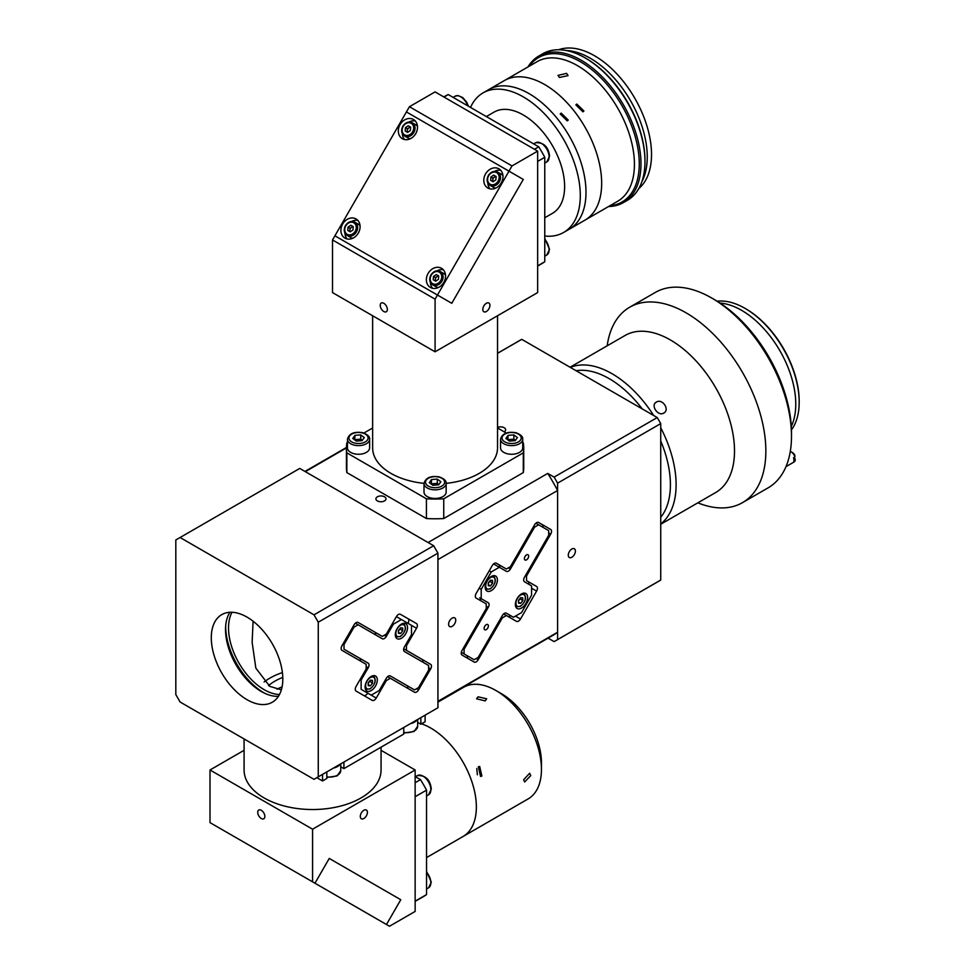 <?xml version="1.0" encoding="UTF-8"?>
<svg xmlns="http://www.w3.org/2000/svg" width="975" height="975" viewBox="0 0 975 975"><rect width="100%" height="100%" fill="white"/><g stroke="black" fill="none" stroke-linecap="round" stroke-linejoin="round"><path stroke-width="1.46" d="M571.837 549.023A5.033 2.913 120 0 0 568.547 553.471A5.033 2.913 120 0 0 569.315 557.505A5.033 2.913 120 0 0 571.837 557.249A5.033 2.913 120 0 0 575.128 552.813A5.033 2.913 120 0 0 574.36 548.779A5.033 2.913 120 0 0 571.837 549.023M555.872 640.624A139.011 80.255 -120 0 0 557.59 639.576L660.733 580.04A139.011 80.255 -120 0 1 659.003 581.088L555.872 640.624A139.011 80.255 -120 0 1 554.105 641.599L548.096 638.138M557.59 483.149A139.011 80.255 -120 0 0 554.105 477.104L657.235 417.556A139.011 80.255 -120 0 1 660.733 423.601L557.59 483.149L557.59 639.576M437.933 701.744L552.849 635.395A132.966 76.769 -120 0 0 557.59 632.227L437.933 701.318L437.933 559.589L557.59 490.498A132.966 76.769 -120 0 0 547.731 473.423L554.105 477.104M497.53 353.279L519.992 340.312A139.011 80.255 -120 0 1 521.759 339.349L497.53 353.328M504.173 431.827A5.033 2.913 -0 0 0 505.647 429.768A5.033 2.913 -0 0 0 502.832 427.16A5.033 2.913 -0 0 0 497.53 427.464M521.759 339.349L657.235 417.556M660.733 423.601L660.733 580.04M656.382 402.09C662.342 398.153 670.178 409.805 663.78 413.071C658.064 416.8 650.203 405.161 656.382 402.09L655.663 402.614M664.499 412.547L663.78 413.071M570.351 367.392A90.663 52.345 60 0 1 653.652 415.484M660.733 427.745A90.663 52.345 60 0 1 662.378 522.563A90.663 52.345 60 0 1 660.733 523.941M570.07 367.234L625.072 335.473A90.663 52.345 60 0 1 712.969 383.199A90.663 52.345 60 0 1 720.781 488.841A90.663 52.345 60 0 1 715.735 492.497L660.733 524.258M660.733 517.286A86.629 50.017 -120 0 0 660.733 440.968M642.196 408.878A86.629 50.017 -120 0 0 576.103 370.719M607.169 345.808A112.82 65.13 60 0 1 623.378 311.781A112.82 65.13 60 0 1 629.667 307.235A112.82 65.13 60 0 1 739.038 366.637A112.82 65.13 60 0 1 748.763 498.103A112.82 65.13 60 0 1 742.487 502.649A112.82 65.13 60 0 1 697.832 502.832M742.487 502.649L768.129 487.841A112.82 65.13 -120 0 0 774.406 483.295A112.82 65.13 -120 0 0 791.493 436.191A112.82 65.13 -120 0 0 711.713 298.021A112.82 65.13 -120 0 0 655.31 292.439L629.667 307.235M711.713 298.021L714.565 299.666A108.786 62.814 60 0 1 791.493 432.9L791.493 436.191M720.086 303.079A76.55 44.204 60 0 1 779.915 350.768A76.55 44.204 60 0 1 791.298 426.416M791.444 429.878A76.55 44.204 -120 0 0 799.183 402.139A76.55 44.204 -120 0 0 745.058 308.38A76.55 44.204 -120 0 0 717.161 301.214M745.058 308.38L745.912 308.88A75.343 43.497 60 0 1 799.183 401.152L799.183 402.139M785.984 466.659L794.113 461.955A6.045 3.486 -120 0 0 795.234 460.322L793.808 461.138A6.045 3.486 -120 0 0 793.918 459.542A6.045 3.486 -120 0 0 793.54 457.714L794.966 456.885A6.045 3.486 -120 0 0 791.091 451.791A6.045 3.486 -120 0 0 790.286 451.413M795.234 460.322L795.1 458.762L793.65 458.092M791.091 451.791L792.517 452.619A4.034 2.328 60 0 1 794.832 455.337L794.966 456.885M476.166 658.564L478.189 659.734A4.034 2.328 -60 0 1 474.155 662.062L462.065 655.078A4.034 2.328 -60 0 1 461.236 653.238A4.034 2.328 -60 0 1 462.065 650.422L486.245 608.558L486.245 603.903L476.166 598.089A4.034 2.328 -60 0 1 475.337 596.237A4.034 2.328 -60 0 1 476.166 593.434L492.29 565.512A4.034 2.328 -60 0 1 496.312 563.197L506.391 569.01L510.413 566.682L534.592 524.806A4.034 2.328 -60 0 1 538.627 522.478L550.704 529.462L538.627 522.478M448.61 624.28A5.033 2.913 120 0 0 449.658 626.584A5.033 2.913 120 0 0 453.533 625.243A5.033 2.913 120 0 0 455.739 620.173A5.033 2.913 120 0 0 454.691 617.87A5.033 2.913 120 0 0 450.816 619.21A5.033 2.913 120 0 0 448.61 624.28M377.386 500.918A5.033 2.913 0 0 0 382.883 501.54A5.033 2.913 0 0 0 385.99 498.859A5.033 2.913 0 0 0 384.516 496.799A5.033 2.913 0 0 0 379.019 496.178A5.033 2.913 0 0 0 375.911 498.859A5.033 2.913 0 0 0 377.386 500.918M547.731 473.423L428.074 542.514L305.333 471.656L346.442 447.915A88.64 51.175 180 0 1 346.856 442.869L347.441 442.54M542.904 527.28A4.034 2.328 120 0 0 542.161 524.526L550.704 529.462A4.034 2.328 -60 0 1 550.704 534.117L548.693 532.947M525.525 575.408L526.537 575.981L550.704 534.117M526.537 580.637L536.603 586.45L526.537 580.637L526.537 575.981M528.803 584.269A4.034 2.328 120 0 0 528.06 581.514L536.603 586.45A4.034 2.328 -60 0 1 536.603 591.106L531.57 588.205M515.458 616.115L520.492 619.028L536.603 591.106M520.492 619.028A4.034 2.328 -60 0 1 516.457 621.343L506.391 615.53L502.357 617.857L501.357 617.273M507.926 616.419A4.034 2.328 120 0 0 510.668 615.676M503.636 613.945L506.391 615.53M478.189 659.734L502.357 617.857M465.623 657.138A4.034 2.328 120 0 0 468.366 656.382M496.299 563.184L506.391 569.01M557.59 632.227L557.59 490.498M497.53 315.742L497.53 447.866A62.449 36.051 180 0 1 479.237 473.362A62.449 36.051 180 0 1 446.16 483.356M424.003 483.356A62.449 36.051 180 0 1 372.633 447.866L372.633 315.742M346.856 452.863L346.856 472.595A88.64 51.175 180 0 1 346.442 467.61L346.442 447.866A88.64 51.175 180 0 0 346.856 452.863L426.428 498.798A88.64 51.175 180 0 0 443.735 498.798L523.295 452.863A88.64 51.175 180 0 0 523.721 447.866L523.721 467.61A88.64 51.175 180 0 1 523.295 472.595L523.295 452.863M522.722 442.54L523.295 442.869A88.64 51.175 180 0 1 523.721 447.866M506.281 433.046L497.53 428.001M372.633 428.001L363.882 433.046M443.735 498.798L443.735 518.542L523.295 472.595M443.735 518.542A88.64 51.175 180 0 1 426.428 518.542L426.428 498.798M346.856 472.595L426.428 518.542M489.925 305.333A5.033 2.913 120 0 0 488.877 303.03A5.033 2.913 120 0 0 485.002 304.383A5.033 2.913 120 0 0 482.808 309.441A5.033 2.913 120 0 0 483.844 311.756A5.033 2.913 120 0 0 487.732 310.403A5.033 2.913 120 0 0 489.925 305.333M387.355 309.441A5.033 2.913 -120 0 0 385.162 304.383A5.033 2.913 -120 0 0 381.286 303.03A5.033 2.913 -120 0 0 380.238 305.333A5.033 2.913 -120 0 0 382.432 310.403A5.033 2.913 -120 0 0 386.319 311.756A5.033 2.913 -120 0 0 387.355 309.441M537.652 151.125L435.082 91.906L409.439 106.714L334.9 235.816L437.47 295.035L435.082 299.167L435.082 351.804L537.652 292.585L537.652 151.125L512.009 165.933L409.439 106.714M435.082 351.804L332.512 292.585L332.512 239.947L435.082 299.167M512.009 165.933L437.47 295.035L451.766 303.298L334.9 235.816L332.512 239.947M508.987 171.161L523.283 179.424L451.766 303.298L523.283 179.424L406.417 111.942L508.987 171.161M501.223 182.959A11.078 9.043 -60 0 0 498.932 168.846A11.078 9.043 -60 0 0 485.55 173.916A11.078 9.043 -60 0 0 487.841 188.029A11.078 9.043 -60 0 0 501.223 182.959M500.76 170.332A11.078 9.043 -60 0 0 494.508 171.368M415.752 133.612A11.078 9.043 -60 0 0 413.449 119.498A11.078 9.043 -60 0 0 400.079 124.568A11.078 9.043 -60 0 0 402.37 138.694A11.078 9.043 -60 0 0 415.752 133.612M415.277 120.985A11.078 9.043 -60 0 0 409.037 122.021M358.337 233.062A11.078 9.043 -60 0 0 356.033 218.948A11.078 9.043 -60 0 0 342.664 224.018A11.078 9.043 -60 0 0 344.955 238.132A11.078 9.043 -60 0 0 358.337 233.062M357.862 220.435A11.078 9.043 -60 0 0 351.622 221.471M443.808 282.409A11.078 9.043 -60 0 0 441.504 268.296A11.078 9.043 -60 0 0 428.135 273.366A11.078 9.043 -60 0 0 430.426 287.479A11.078 9.043 -60 0 0 443.808 282.409M443.345 269.783A11.078 9.043 -60 0 0 437.092 270.818M430.414 282.397A11.078 9.043 -60 0 0 432.632 288.32M344.931 233.049A11.078 9.043 -60 0 0 347.161 238.973M402.358 133.599A11.078 9.043 -60 0 0 404.576 139.523M407.184 132.161L407.465 128.834L405.442 127.664L408.196 125.763L410.658 127.189L410.378 130.516L407.635 132.417A5.033 4.107 120 0 1 407.587 131.978M487.829 182.947A11.078 9.043 -60 0 0 490.047 188.87M544.769 217.766L552.533 213.281A58.427 33.735 -120 0 0 561.478 166.469A58.427 33.735 -120 0 0 523.319 114.989A58.427 33.735 -120 0 0 494.106 112.088L486.342 116.573M544.769 236.023A80.584 46.52 -120 0 0 563.611 232.477L569.303 229.186A80.584 46.52 -120 0 0 581.892 165.421A80.584 46.52 -120 0 0 530.266 94.343A80.584 46.52 -120 0 0 488.719 89.615L504.392 80.559A80.584 46.52 -120 0 1 545.939 85.288A80.584 46.52 -120 0 1 597.565 156.366A80.584 46.52 -120 0 1 584.976 220.143A80.584 46.52 -120 0 0 597.565 156.366A80.584 46.52 -120 0 0 545.939 85.288A80.584 46.52 -120 0 0 504.392 80.559L537.152 61.644A80.584 46.52 -120 0 1 578.699 66.373A80.584 46.52 -120 0 1 630.325 137.451A80.584 46.52 -120 0 1 617.736 201.228L569.303 229.186A80.584 46.52 -120 0 0 581.661 164.617A80.584 46.52 -120 0 0 529.011 93.6A80.584 46.52 -120 0 0 488.719 89.615L483.027 92.905A80.584 46.52 -120 0 0 470.523 107.433M563.611 232.477A80.584 46.52 -120 0 0 575.957 167.907A80.584 46.52 -120 0 0 523.319 96.891A80.584 46.52 -120 0 0 483.027 92.905M544.769 157.292L544.769 261.739L537.652 265.858L537.652 161.399L544.769 157.292A96.696 55.831 -120 0 0 538.712 146.798L534.446 149.273M537.652 266.077L541.832 263.652A96.696 55.831 -120 0 0 544.769 261.739M443.796 96.939L445.136 96.159A96.696 55.831 -120 0 1 448.256 94.575L443.991 97.049M448.256 94.575L538.712 146.798M484.733 626.291A3.022 1.743 120 0 0 484.733 629.777A3.022 1.743 120 0 0 487.756 628.034A3.022 1.743 120 0 0 487.756 624.548A3.022 1.743 120 0 0 484.733 626.291M525.025 556.506A3.022 1.743 120 0 0 525.025 559.991A3.022 1.743 120 0 0 528.048 558.248A3.022 1.743 120 0 0 528.048 554.763A3.022 1.743 120 0 0 525.025 556.506M486.952 581.051A8.665 4.997 120 0 0 486.952 591.045A8.665 4.997 120 0 0 495.617 586.048A8.665 4.997 120 0 0 495.617 576.042A8.665 4.997 120 0 0 486.952 581.051M488.682 582.879A8.665 4.997 120 0 0 489.06 582.27A8.665 4.997 120 0 0 489.608 581.222M517.164 598.492A8.665 4.997 120 0 0 517.164 608.497A8.665 4.997 120 0 0 525.83 603.501A8.665 4.997 120 0 0 525.83 593.495A8.665 4.997 120 0 0 517.164 598.492M518.895 600.332A8.665 4.997 120 0 0 519.273 599.71A8.665 4.997 120 0 0 519.821 598.674M488.256 607.388L464.088 649.265L464.088 653.92L474.155 659.734L478.189 657.406L502.357 615.53A4.034 2.328 -60 0 1 506.391 613.202L513.435 617.273L521.503 612.629L531.57 595.177L531.57 585.878L524.526 581.807A4.034 2.328 -60 0 1 524.526 577.151L548.693 535.275L548.693 530.619L538.627 524.806L534.592 527.134L510.413 569.01A4.034 2.328 -60 0 1 506.391 571.338L499.334 567.267L491.278 571.911L481.211 589.363L481.211 598.662L488.256 602.733A4.034 2.328 -60 0 1 488.256 607.388L486.245 606.231M463.076 648.68L464.088 649.265M480.443 600.551A4.034 2.328 120 0 0 479.712 597.809L488.256 602.733M479.712 597.809L481.211 598.662M479.188 588.193L481.211 589.363M491.278 571.911L489.267 570.753M493.569 563.928L499.334 567.267M497.859 566.402A4.034 2.328 120 0 0 500.589 565.658M534.592 527.134L533.581 526.549M535.872 523.222L538.627 524.806M506.391 613.202L513.435 617.273M465.611 654.798L474.155 659.734M464.088 653.92L461.333 652.324M567.267 120.9L560.211 113.965L561.173 113.112L568.242 120.035L567.267 120.9M559.467 77.476L557.992 75.392L566.585 73.369L568.059 75.587L559.467 77.476M582.94 111.857L575.872 104.922L576.847 104.069L583.915 110.992L582.94 111.857M609.838 205.786A83.399 48.153 -120 0 0 613.567 205.225A83.399 48.153 -120 0 0 628.997 119.498A83.399 48.153 -120 0 0 547.036 54.356A83.399 48.153 -120 0 0 529.254 66.215M527.962 66.958A84.618 48.847 60 0 1 538.846 56.014A84.618 48.847 60 0 1 547.402 52.76A84.618 48.847 60 0 1 627.205 111.784A84.618 48.847 60 0 1 623.464 202.568A84.618 48.847 60 0 1 614.896 205.822A84.618 48.847 60 0 1 608.546 206.529M623.464 202.568L627.449 200.265A84.618 48.847 -120 0 0 644.975 161.533A84.618 48.847 -120 0 0 585.146 57.903A84.618 48.847 -120 0 0 551.399 50.456A84.618 48.847 -120 0 0 542.831 53.71L538.846 56.014M585.146 57.903L585.999 58.403A83.399 48.153 60 0 1 644.975 160.546L644.975 161.533M638.771 188.589A80.584 46.52 -120 0 0 633.921 96.744A80.584 46.52 -120 0 0 558.614 49.749M641.83 181.801A80.584 46.52 -120 0 0 629.655 99.218A80.584 46.52 -120 0 0 566.024 50.493M495.812 188.077A7.654 6.252 120 0 1 493.582 187.395L490.059 185.36A7.654 6.252 120 0 0 499.298 181.85A7.654 6.252 120 0 0 497.713 172.1L501.247 174.135A7.654 6.252 120 0 1 502.954 175.719M490.925 177.011L493.667 175.11L496.129 176.536L495.848 179.863L493.106 181.764L490.644 180.338L490.925 177.011L492.936 178.181L495.678 176.268L493.667 175.11M492.655 181.508L492.936 178.181M493.265 181.655A3.022 2.462 120 0 1 496.117 176.719M410.341 138.73A7.654 6.252 120 0 1 408.111 138.048L404.588 136.012A7.654 6.252 120 0 0 413.827 132.502A7.654 6.252 120 0 0 412.242 122.752L415.777 124.788A7.654 6.252 120 0 1 417.471 126.372M407.465 128.834L410.207 126.921L408.196 125.763M407.635 132.417L405.173 130.991L405.442 127.664M407.794 132.308A3.022 2.462 120 0 1 410.646 127.372M438.397 287.527A7.654 6.252 120 0 1 436.166 286.845L432.644 284.81A7.654 6.252 120 0 0 441.882 281.3A7.654 6.252 120 0 0 440.298 271.55A7.654 6.252 120 0 0 431.06 275.048M432.644 284.81C429.487 282.494 428.903 279.216 430.901 274.962C433.582 271.111 436.715 269.965 440.298 271.55L443.832 273.585A7.654 6.252 120 0 1 445.526 275.169M433.497 276.461L436.252 274.56L438.713 275.986L438.433 279.313L435.691 281.214L433.229 279.788L433.497 276.461L435.52 277.619L438.263 275.718L436.252 274.56M435.24 280.958L435.52 277.619M435.849 281.105A3.022 2.462 120 0 1 438.701 276.169M352.926 238.18A7.654 6.252 120 0 1 350.695 237.498L347.173 235.462A7.654 6.252 120 0 0 356.411 231.952A7.654 6.252 120 0 0 354.827 222.202A7.654 6.252 120 0 0 345.589 225.7M347.173 235.462C344.017 233.147 343.432 229.868 345.43 225.615C348.112 221.764 351.244 220.618 354.827 222.202L358.349 224.238A7.654 6.252 120 0 1 360.055 225.822M348.026 227.114L350.781 225.213L353.242 226.639L352.962 229.966L350.22 231.867L347.758 230.441L348.026 227.114L350.049 228.284L352.792 226.371L350.781 225.213M349.769 231.611L350.049 228.284M350.378 231.757A3.022 2.462 120 0 1 353.23 226.822M508.17 440.164A5.033 2.913 180 0 1 513.569 439.591A5.033 2.913 180 0 1 515.397 440.347L513.862 439.177L513.862 434.899L517.408 437.556L515.178 440.663L509.401 441.102L505.867 438.433L508.097 435.325L513.862 434.899M522.722 439.225L522.722 447.866A11.078 6.398 180 0 1 507.39 453.777A11.078 6.398 180 0 1 500.553 447.866L500.553 439.225A11.078 6.398 180 0 0 507.39 445.136A11.078 6.398 180 0 0 522.722 439.225C523.027 436.629 520.674 434.448 515.653 432.656C507.158 431.401 502.125 433.595 500.553 439.225M507.865 439.932L508.097 435.325M508.097 439.603L513.862 439.177M355.058 440.164A5.033 2.913 180 0 1 360.457 439.591A5.033 2.913 180 0 1 362.298 440.347L360.762 439.177L360.762 434.899L364.297 437.556L362.066 440.663L356.302 441.102L352.755 438.433L354.985 435.325L360.762 434.899M369.61 439.225L369.61 447.866A11.078 6.398 180 0 1 354.278 453.777A11.078 6.398 180 0 1 347.441 447.866L347.441 439.225A11.078 6.398 180 0 0 354.278 445.136A11.078 6.398 180 0 0 369.61 439.225C369.915 436.629 367.563 434.448 362.554 432.656C354.047 431.401 349.013 433.595 347.441 439.225M354.754 439.932L354.985 435.325M354.985 439.603L360.762 439.177M431.608 484.368A5.033 2.913 180 0 1 437.007 483.783A5.033 2.913 180 0 1 438.847 484.538L437.312 483.368L437.312 479.091L440.846 481.76L438.616 484.855L432.851 485.294L429.317 482.625L431.547 479.529L437.312 479.091M446.16 483.429L446.16 492.07A11.078 6.398 180 0 1 430.828 497.969A11.078 6.398 180 0 1 424.003 492.07L424.003 483.429A11.078 6.398 180 0 0 430.828 489.34A11.078 6.398 180 0 0 446.16 483.429C446.465 480.833 444.112 478.64 439.103 476.86C430.609 475.605 425.575 477.787 424.003 483.429M431.303 484.136L431.547 479.529M431.547 483.807L437.312 483.368M492.972 575.774A7.654 4.424 -60 0 1 493.545 576.018C496.677 579.845 495.58 584.159 490.218 588.937L485.879 589.278A7.654 4.424 -60 0 1 485.392 588.9M490.425 585.902L488.292 585.707L488.292 582.867L490.425 580.198L492.558 580.393L492.558 583.245L490.425 585.902L488.292 584.671M489.718 581.088L492.558 583.245M489.718 581.6L488.292 583.367M523.197 593.214A7.654 4.424 -60 0 1 523.758 593.458C526.902 597.297 525.793 601.612 520.431 606.389L516.104 606.718A7.654 4.424 -60 0 1 515.617 606.352M520.638 603.354L518.505 603.159L518.505 600.308L520.638 597.651L522.783 597.846L522.783 600.685L520.638 603.354L518.505 602.111M519.931 598.54L522.783 600.685M519.931 599.052L518.505 600.819M360.299 816.453A5.033 2.913 120 0 0 361.335 818.756A5.033 2.913 120 0 0 365.223 817.403A5.033 2.913 120 0 0 367.417 812.333A5.033 2.913 120 0 0 366.368 810.03A5.033 2.913 120 0 0 362.493 811.383A5.033 2.913 120 0 0 360.299 816.453M257.729 812.333A5.033 2.913 -120 0 0 259.923 817.403A5.033 2.913 -120 0 0 263.811 818.756A5.033 2.913 -120 0 0 264.847 816.453A5.033 2.913 -120 0 0 262.653 811.383A5.033 2.913 -120 0 0 258.765 810.03A5.033 2.913 -120 0 0 257.729 812.333M381.067 750.311L415.143 769.982L415.143 911.442L389.5 926.25L386.478 924.507L400.774 899.73L329.258 858.439L314.962 883.216L210.003 822.62L210.003 769.982L244.079 750.311M210.003 822.62L314.962 883.216L329.258 858.439L400.774 899.73L386.478 924.507L212.392 823.997L389.5 926.25M210.003 769.982L312.573 829.201L415.143 769.982M312.573 881.839L312.573 829.201M321.299 886.872L303.859 876.805L321.299 886.872M235.828 837.525L218.388 827.458L235.828 837.525M293.243 870.675L275.803 860.608L293.243 870.675M378.714 920.022L361.286 909.955L378.714 920.022M430.767 728.057A64.472 37.221 -120 0 0 421.517 723.816A64.472 37.221 -120 0 1 476.361 807.02A64.472 37.221 -120 0 1 463.003 836.526A64.472 37.221 -120 0 0 472.887 784.875A64.472 37.221 -120 0 0 430.767 728.057M418.677 722.963A64.472 37.221 -120 0 0 417.666 722.719A64.472 37.221 -120 0 1 418.677 722.963M415.143 901.388L423.601 896.5A96.696 55.831 -120 0 0 426.538 894.587L415.143 901.168L415.143 796.709L426.538 790.14L426.538 894.587M415.143 782.73L420.481 779.647A96.696 55.831 -120 0 1 426.538 790.14M415.143 776.563L420.481 779.647M368.989 914.416L373.864 917.219L368.989 914.416M283.518 865.069L288.393 867.884L283.518 865.069M312.353 881.717L316.448 884.081L312.353 881.717M226.882 832.37L230.978 834.734L226.882 832.37M485.184 700.915L476.58 698.783L478.055 696.808L486.659 698.783L485.184 700.915M426.538 857.586L528.097 798.939A64.472 37.221 -120 0 0 541.454 769.433A64.472 37.221 -120 0 0 495.873 690.483A64.472 37.221 -120 0 0 463.637 687.29L437.933 702.122M530.766 775.6L524.623 781.974L523.648 779.72L529.657 773.26L530.766 775.6M481.882 776.015L480.565 776.441L478.323 766.838L479.663 766.411L481.882 776.015M495.873 690.483L501.564 693.773A56.404 32.565 60 0 1 541.454 762.852L541.454 769.433M477.348 774.759L476.799 768.495M268.552 685.596A53.186 30.7 180 0 1 274.962 681.111A53.186 30.7 180 0 1 282.774 677.393M381.067 747.167L381.067 769.982A68.494 39.548 180 0 1 361.006 797.952A68.494 39.548 180 0 1 286.358 806.52A68.494 39.548 180 0 1 244.079 769.982L244.079 738.953M340.75 766.801L343.907 768.629L343.907 762.048M403.747 727.496L403.747 734.078L343.907 768.629M417.666 722.39L420.834 724.206L420.834 717.637M425.112 715.162L425.112 721.744L420.834 724.206M326.82 771.908L326.82 778.489L322.542 780.963L316.851 777.672M322.542 774.382L322.542 780.963M277.022 689.203A53.186 30.7 180 0 1 282.08 686.875M280.312 687.619A56.404 32.565 180 0 1 282.067 686.948M247.041 617.126A50.566 29.189 -120 0 0 221.764 614.628A50.566 29.189 -120 0 0 214.012 655.139A50.566 29.189 -120 0 0 247.041 699.697A50.566 29.189 -120 0 0 272.33 702.207A50.566 29.189 -120 0 0 280.081 661.684A50.566 29.189 -120 0 0 247.041 617.126M278.423 696.321A50.566 29.189 60 0 1 261.288 691.482A50.566 29.189 60 0 1 229.905 612.288M350.122 633.969L349.123 633.372M264.14 681.964A60.438 34.893 180 0 1 282.384 672.592M253.098 621.221L252.135 642.342L255.852 668.155L269.831 686.376L281.361 689.837M232.001 612.276A50.371 29.079 -120 0 0 264.14 689.666A50.371 29.079 -120 0 0 279.484 694.517M225.676 625.926A54.393 31.407 -120 0 0 264.14 692.957A54.393 31.407 -120 0 0 264.493 693.164M422.821 662.147A4.034 2.328 120 0 0 422.918 661.233A4.034 2.328 120 0 0 422.09 659.392L430.633 664.328A4.034 2.328 -60 0 1 431.474 666.169A4.034 2.328 -60 0 1 430.633 668.972L428.622 667.814M407.989 623.33A4.034 2.328 120 0 0 408.817 620.527A4.034 2.328 120 0 0 407.989 618.674L416.532 623.61A4.034 2.328 -60 0 1 417.373 625.463A4.034 2.328 -60 0 1 416.532 628.266L406.465 645.718L406.465 650.362L403.711 648.777L422.09 659.392M358.093 622.44L382.285 636.407L386.319 634.079L396.386 616.639A4.034 2.328 -60 0 1 400.42 614.311L416.532 623.61L400.396 614.299M405.454 645.133L406.465 645.718M416.532 688.752L418.543 689.91A4.034 2.328 -60 0 1 414.521 692.238L390.341 678.283L386.319 680.611L385.308 680.026M405.99 687.314A4.034 2.328 120 0 0 408.72 686.571M387.587 676.687L390.341 678.283M386.319 680.611L376.24 698.051A4.034 2.328 -60 0 1 372.218 700.379L356.094 691.08A4.034 2.328 -60 0 1 356.094 686.424L366.173 668.972L366.173 664.328L341.993 650.362A4.034 2.328 -60 0 1 341.993 645.718L354.083 624.78A4.034 2.328 -60 0 1 358.105 622.452L382.285 636.407M363.687 695.455A4.034 2.328 120 0 0 367.697 693.115L376.24 698.051M433.656 545.732L437.933 553.142L318.264 622.221L313.999 614.823L433.656 545.732L299.752 468.427L175.817 539.979L175.817 694.602L180.095 702L313.999 779.318L437.933 707.765L313.999 779.318M313.999 614.823L180.095 537.518M318.264 776.843L318.264 622.221M437.933 707.765L437.933 553.142M406.465 650.362L430.633 664.328M430.633 668.972L418.543 689.91M405.758 623.671L405.758 623.671A8.665 4.997 120 0 0 397.093 628.668A8.665 4.997 120 0 0 397.093 638.674L397.093 638.674A8.665 4.997 120 0 0 405.758 633.677A8.665 4.997 120 0 0 405.758 623.671L405.758 623.671M388.83 629.728A8.665 4.997 120 0 0 388.83 632.056M375.533 676.016L375.533 676.016A8.665 4.997 120 0 0 366.88 681.013A8.665 4.997 120 0 0 366.88 691.019L366.88 691.019A8.665 4.997 120 0 0 375.533 686.01A8.665 4.997 120 0 0 375.533 676.016L375.533 676.016M355.363 623.183L358.105 624.78L354.083 627.108L353.072 626.523M373.754 633.811A4.034 2.328 120 0 0 376.496 633.068M384.296 635.249L386.319 636.407A4.034 2.328 -60 0 1 382.285 638.735L358.105 624.78M396.386 616.639L401.42 619.539L393.364 624.195L392.364 623.61M390.329 675.943L414.521 689.91L418.543 687.582L428.622 670.142L428.622 665.486L404.442 651.532A4.034 2.328 -60 0 1 404.442 646.876L411.499 634.664L411.499 625.353L401.42 619.539M360.128 679.441L361.128 680.026L361.128 689.325L371.207 695.151L379.263 690.495L386.319 678.283A4.034 2.328 -60 0 1 390.341 675.955L414.521 689.91M361.128 689.325L371.207 695.151M360.372 660.977A4.034 2.328 120 0 0 359.641 658.223L368.184 663.158A4.034 2.328 -60 0 1 368.184 667.814L361.128 680.026M343.005 643.963L344.004 644.548L344.004 649.204L368.184 663.158M344.004 649.204L359.641 658.223M368.611 682.853A8.665 4.997 120 0 0 369.537 681.196M398.824 630.508A8.665 4.997 120 0 0 399.75 628.851M354.083 627.108L344.004 644.548M393.364 624.195L386.319 636.407M345.516 639.612L346.527 640.185L345.516 639.612M410.451 723.633A11.078 6.398 0 0 0 414.424 722.158A11.078 6.398 0 0 0 416.983 719.855M333.523 768.044A11.078 6.398 0 0 0 337.496 766.569A11.078 6.398 0 0 0 340.056 764.266M403.126 623.403A7.654 4.424 -60 0 1 403.687 623.634C406.831 627.473 405.722 631.788 400.359 636.565L396.033 636.894A7.654 4.424 -60 0 1 395.533 636.529M400.567 633.531L398.434 633.336L398.434 630.484L400.567 627.827L402.712 628.022L402.712 630.874L400.567 633.531L398.434 632.3M399.86 628.717L402.712 630.874M399.86 629.228L398.434 630.996M372.901 675.736A7.654 4.424 -60 0 1 373.462 675.98C376.606 679.819 375.497 684.133 370.147 688.911L365.808 689.24A7.654 4.424 -60 0 1 365.32 688.874M370.354 685.876L368.209 685.681L368.209 682.829L370.354 680.172L372.487 680.367L372.487 683.207L370.354 685.876L368.209 684.633M369.635 681.062L372.487 683.207M369.635 681.562L368.209 683.341M508.402 567.84L510.413 569.01M488.682 175.719A6.642 5.423 -60 0 0 490.059 184.202A6.642 5.423 -60 0 0 498.091 181.155A6.642 5.423 -60 0 0 496.714 172.685A6.642 5.423 -60 0 0 488.682 175.719M403.211 126.372A6.642 5.423 -60 0 0 404.588 134.855A6.642 5.423 -60 0 0 412.62 131.808A6.642 5.423 -60 0 0 411.243 123.338A6.642 5.423 -60 0 0 403.211 126.372M431.267 275.169A6.642 5.423 -60 0 0 432.644 283.64A6.642 5.423 -60 0 0 440.676 280.605A6.642 5.423 -60 0 0 439.298 272.135A6.642 5.423 -60 0 0 431.267 275.169M345.796 225.822A6.642 5.423 -60 0 0 347.173 234.293A6.642 5.423 -60 0 0 355.205 231.258A6.642 5.423 -60 0 0 353.827 222.788A6.642 5.423 -60 0 0 345.796 225.822M549.096 156.853A11.078 6.398 -120 0 0 544.257 145.702A11.078 6.398 -120 0 0 535.714 142.728C543.855 142.362 548.462 146.859 549.534 156.232L546.792 161.923A11.078 6.398 -120 0 0 549.096 156.853M544.769 238.436L549.534 249.283L546.792 254.975A11.078 6.398 -120 0 0 549.096 249.905A11.078 6.398 -120 0 0 544.769 239.326M467.683 105.787A11.078 6.398 -120 0 0 455.13 96.208L457.97 95.562L462.735 97.561L466.745 102.253L468.439 106.238M515.312 432.9A9.567 5.521 0 0 0 502.795 435.874A9.567 5.521 0 0 0 507.963 443.101A9.567 5.521 0 0 0 520.479 440.115A9.567 5.521 0 0 0 515.312 432.9M362.2 432.9A9.567 5.521 0 0 0 349.684 435.874A9.567 5.521 0 0 0 354.851 443.101A9.567 5.521 0 0 0 367.368 440.115A9.567 5.521 0 0 0 362.2 432.9M438.75 477.092A9.567 5.521 0 0 0 426.246 480.078A9.567 5.521 0 0 0 431.413 487.293A9.567 5.521 0 0 0 443.918 484.319A9.567 5.521 0 0 0 438.75 477.092M490.425 588.486A6.642 3.839 120 0 0 495.129 580.344A6.642 3.839 120 0 0 490.425 577.627A6.642 3.839 120 0 0 485.721 585.768A6.642 3.839 120 0 0 490.425 588.486M520.638 605.926A6.642 3.839 120 0 0 525.342 597.785A6.642 3.839 120 0 0 520.638 595.067A6.642 3.839 120 0 0 515.946 603.22A6.642 3.839 120 0 0 520.638 605.926M430.852 789.689A11.078 6.398 -120 0 0 426.014 778.537A11.078 6.398 -120 0 0 417.483 775.576C425.624 775.198 430.231 779.707 431.303 789.08L428.561 794.771A11.078 6.398 -120 0 0 430.852 789.689M426.538 888.993L428.561 887.823A11.078 6.398 -120 0 0 430.852 882.741A11.078 6.398 -120 0 0 426.538 872.162M365.113 912.173L376.643 918.828M279.642 862.826L291.172 869.481M307.698 879.023L319.227 885.678M222.227 829.676L233.756 836.331M416.532 628.266L411.499 625.353M368.184 667.814L366.173 666.644M403.747 732.444A11.078 6.398 0 0 0 414.424 730.787A11.078 6.398 0 0 0 417.666 726.265L414.107 731.482L403.747 733.078M326.82 776.856A11.078 6.398 0 0 0 337.496 775.198A11.078 6.398 0 0 0 340.75 770.677L337.192 775.893L326.82 777.489M337.837 766.362A11.078 6.398 0 0 0 337.131 765.96M400.567 636.114A6.642 3.839 120 0 0 405.271 627.961A6.642 3.839 120 0 0 400.567 625.255A6.642 3.839 120 0 0 395.874 633.397A6.642 3.839 120 0 0 400.567 636.114M370.354 688.447A6.642 3.839 120 0 0 375.046 680.306A6.642 3.839 120 0 0 370.354 677.588A6.642 3.839 120 0 0 365.649 685.73A6.642 3.839 120 0 0 370.354 688.447M346.442 447.488L304.968 471.437M497.713 172.1C494.13 170.527 490.998 171.661 488.317 175.512C486.318 179.766 486.903 183.044 490.059 185.36M412.242 122.752C408.659 121.18 405.527 122.314 402.846 126.165C400.847 130.418 401.432 133.697 404.588 136.012M533.691 143.898L535.714 142.728M544.769 163.093L546.792 161.923M544.769 256.145L546.792 254.975M453.107 97.378L455.13 96.208M415.46 776.746L417.483 775.576M426.538 795.941L428.561 794.771M426.538 871.272L431.303 882.131L428.561 887.823M417.666 719.465L417.666 726.265M340.75 763.876L340.75 770.677"/></g></svg>
